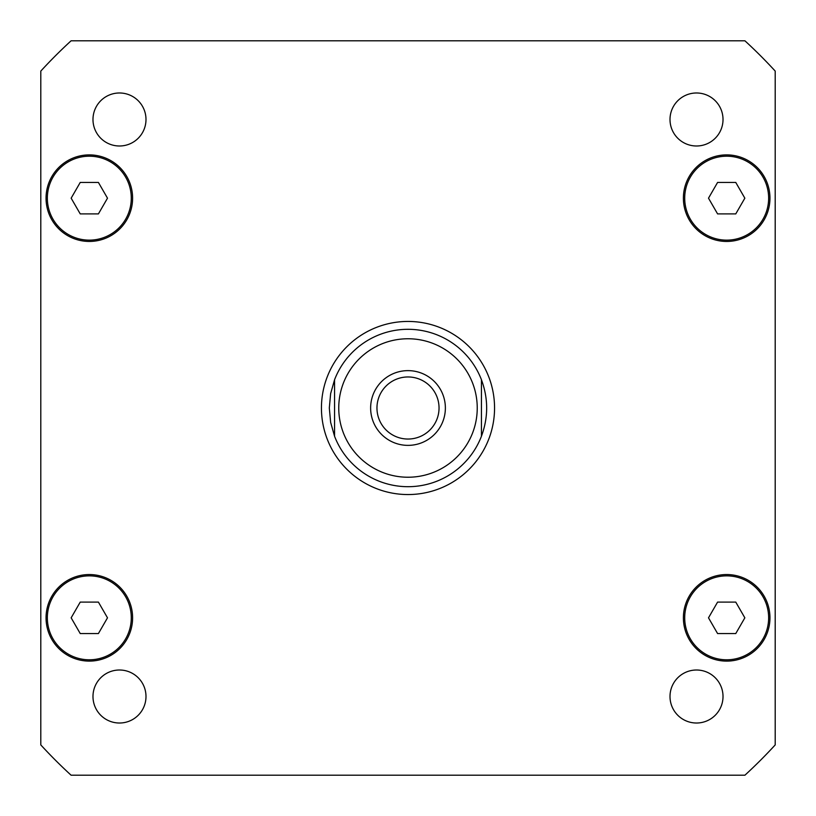 <?xml version="1.0" encoding="UTF-8"?>
<svg xmlns="http://www.w3.org/2000/svg" width="816" height="816" viewBox="0 0 816 816"><rect width="100%" height="100%" fill="white"/><g stroke="black" fill="none" stroke-linecap="round" stroke-linejoin="round"><path stroke-width="1.22" d="M376.961 408A31.039 31.039 0 0 0 408 439.039A31.039 31.039 0 0 0 439.039 408A31.039 31.039 0 0 0 408 376.961A31.039 31.039 0 0 0 376.961 408M445.373 408A37.373 37.373 0 0 1 389.314 440.365A37.373 37.373 0 0 1 389.314 375.635A37.373 37.373 0 0 1 445.373 408M481.44 379.746L481.44 436.254L481.44 379.746C488.396 398.585 488.396 417.415 481.44 436.254A78.683 78.683 0 0 1 334.56 436.254L334.56 379.746L334.56 436.254L330.633 422.362L329.317 408L330.633 393.638L334.56 379.746A78.683 78.683 0 0 1 481.44 379.746A78.683 78.683 0 0 0 334.56 379.746M334.56 436.254A78.683 78.683 0 0 0 481.44 436.254M321.443 408A86.557 86.557 0 0 1 451.279 333.04A86.557 86.557 0 0 1 451.279 482.96A86.557 86.557 0 0 1 321.443 408M723.017 696.517A26.51 26.51 0 0 1 683.257 719.467A26.51 26.51 0 0 1 683.257 673.557A26.51 26.51 0 0 1 723.017 696.517M145.993 696.517A26.51 26.51 0 0 1 106.233 719.467A26.51 26.51 0 0 1 106.233 673.557A26.51 26.51 0 0 1 145.993 696.517M145.993 119.483A26.51 26.51 0 0 1 106.233 142.443A26.51 26.51 0 0 1 106.233 96.533A26.51 26.51 0 0 1 145.993 119.483M723.017 119.483A26.51 26.51 0 0 1 683.257 142.443A26.51 26.51 0 0 1 683.257 96.533A26.51 26.51 0 0 1 723.017 119.483M107.498 198.176L98.41 213.904L80.233 213.904L71.155 198.176L80.233 182.437L98.41 182.437L107.498 198.176M744.845 198.176L735.767 213.904L717.59 213.904L708.502 198.176L717.59 182.437L735.767 182.437L744.845 198.176M744.845 617.824L735.767 633.563L717.59 633.563L708.502 617.824L717.59 602.096L735.767 602.096L744.845 617.824M107.498 617.824L98.41 633.563L80.233 633.563L71.155 617.824L80.233 602.096L98.41 602.096L107.498 617.824M131.284 198.176A41.963 41.963 0 0 0 68.34 161.823A41.963 41.963 0 0 0 68.34 234.518A41.963 41.963 0 0 0 131.284 198.176M132.6 198.176A43.279 43.279 0 0 1 67.687 235.651A43.279 43.279 0 0 1 67.687 160.691A43.279 43.279 0 0 1 132.6 198.176M768.641 198.176A41.963 41.963 0 0 0 705.697 161.823A41.963 41.963 0 0 0 705.697 234.518A41.963 41.963 0 0 0 768.641 198.176M769.957 198.176A43.279 43.279 0 0 1 705.034 235.651A43.279 43.279 0 0 1 705.034 160.691A43.279 43.279 0 0 1 769.957 198.176M768.641 617.824A41.963 41.963 0 0 0 705.697 581.482A41.963 41.963 0 0 0 705.697 654.177A41.963 41.963 0 0 0 768.641 617.824M769.957 617.824A43.279 43.279 0 0 1 705.034 655.309A43.279 43.279 0 0 1 705.034 580.349A43.279 43.279 0 0 1 769.957 617.824M131.284 617.824A41.963 41.963 0 0 0 68.34 581.482A41.963 41.963 0 0 0 68.34 654.177A41.963 41.963 0 0 0 131.284 617.824M132.6 617.824A43.279 43.279 0 0 1 67.687 655.309A43.279 43.279 0 0 1 67.687 580.349A43.279 43.279 0 0 1 132.6 617.824M40.8 744.916A498.341 498.341 0 0 0 71.084 775.2L744.916 775.2A498.341 498.341 0 0 0 775.2 744.916L775.2 71.084A498.341 498.341 0 0 0 744.916 40.8L71.084 40.8A498.341 498.341 0 0 0 40.8 71.084L40.8 744.916M472.627 432.857A69.248 69.248 0 0 0 420.638 339.925A69.248 69.248 0 0 0 338.752 408A69.248 69.248 0 0 0 472.627 432.857"/></g></svg>
